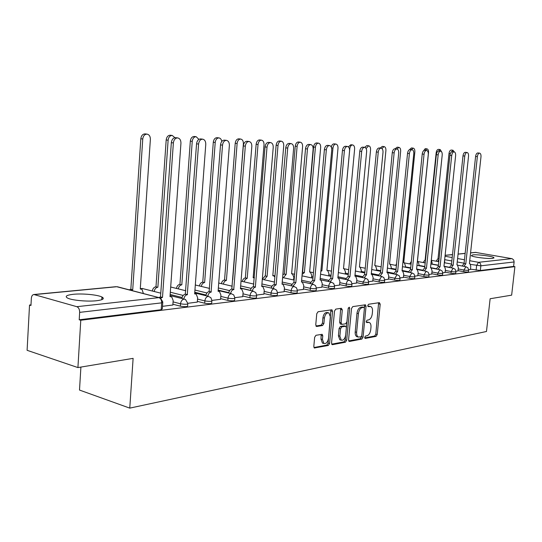 <?xml version="1.0" encoding="UTF-8"?>
<svg xmlns="http://www.w3.org/2000/svg" width="542" height="542" viewBox="0 0 542 542"><rect width="100%" height="100%" fill="white"/><g stroke="black" fill="none" stroke-linecap="round" stroke-linejoin="round"><path stroke-width="0.81" d="M364.698 337.361L365.308 338.418L376.067 336.365L377.232 334.495L380.193 304.197L379.359 302.653L368.594 304.252L367.761 305.559L368.154 306.63L370.748 306.548C372.083 307.246 372.672 308.865 372.51 311.399L372.259 313.947C371.744 317.28 370.484 319.272 368.472 319.936L367.063 320.173L366.229 321.494L366.602 322.537L369.292 322.449C370.579 323.161 371.134 324.739 370.979 327.199L370.728 329.739C370.22 333.059 368.953 335.071 366.941 335.769L365.532 336.033L364.698 337.361M492.59 258.398L493.918 257.626C492.631 256.244 477.522 254.3 472.732 254.889L471.316 255.682C472.556 257.05 487.922 259.022 492.59 258.398M96.605 300.729C103.061 299.909 104.836 298.669 101.923 297.009C97.668 294.767 82.418 293.324 73.272 294.306C66.476 295.099 64.6 296.366 67.655 298.114C71.998 300.363 87.682 301.779 96.605 300.729M315.966 335.288L314.638 337.307L313.811 346.46L314.346 347.978L328.303 345.471L329.59 343.486L332.544 311.365L331.955 309.787L318.086 311.738L316.758 313.737L315.756 324.854L316.758 326.48L322.585 325.518L323.892 323.527L324.387 318.066C325.125 314.272 326.623 312.551 328.899 312.91L330.464 317.117L328.52 338.303C327.747 342.198 326.203 343.919 323.886 343.465L322.449 339.407L322.775 335.857L322.219 334.326L315.966 335.288M514.9 266.65L511.648 295.153L490.131 298.744L486.479 331.487L129.768 408.126L133.115 358.357L77.919 367.578L80.772 320.247L514.9 266.65L513.606 266.42L514.114 261.962L480.849 265.824L470.632 264.415M348.56 339.909L349.461 341.44L361.873 339.068L363.072 337.165L366.033 306.325L365.477 304.794L352.754 306.603L351.514 308.513L348.56 339.909M345.437 342.205L332.503 344.671L331.548 343.113L334.502 311.067L335.783 309.116L341.372 308.29L342.307 309.895L341.101 322.802L342.036 324.38L345.681 323.77L346.927 321.833L348.174 308.493L349.285 307.178L349.685 308.269L346.677 340.261L345.437 342.205L344.001 341.839L331.69 344.177M77.919 367.578L27.1 350.308L29.532 305.044L30.989 304.895M102.628 297.416L101.889 297.49M80.9 367.076L79.505 390.064L129.768 408.126M80.772 320.247L79.207 319.787L79.654 312.368C79.64 309.414 78.692 307.517 76.822 306.691L33.902 294.516C32.425 294.74 31.578 296.02 31.341 298.364L30.962 305.471L29.532 305.044M513.606 266.42L480.334 270.505L470.47 269.144M475.483 252.389L512.143 258.703L513.755 260.072L514.114 261.962M455.937 271.237L457.997 270.939M442.76 272.816L445.104 272.477M429.081 274.448L431.723 274.076M414.867 276.149L417.835 275.736M400.084 277.917L403.404 277.463M384.705 279.76L388.397 279.259M368.689 281.677L372.781 281.122M351.988 283.669L356.514 283.066M334.57 285.756L339.563 285.092M316.386 287.931L321.88 287.206M297.382 290.207L303.412 289.414M277.49 292.585L284.11 291.718M256.671 295.072L263.913 294.13M234.835 297.687L242.762 296.657M211.915 300.424L220.587 299.306M187.837 303.31L197.308 302.09M162.498 306.338L172.844 305.01M187.789 304.001L187.661 305.749C187.688 306.786 185.249 306.928 180.35 306.176L172.898 304.231M211.875 301.108L211.739 302.849C211.746 303.818 209.395 303.94 204.68 303.222L197.363 301.366M182.098 297.49L170.154 294.469M234.794 298.357L234.659 300.085C234.639 300.993 232.362 301.101 227.83 300.404L220.641 298.628M205.987 295.017L194.768 292.246M256.63 295.729L256.488 297.45C256.447 298.303 254.245 298.391 249.876 297.721L242.816 296.02M228.744 292.639L218.189 290.099M277.457 293.229L277.314 294.936C277.253 295.736 275.119 295.81 270.905 295.166L263.961 293.534M250.451 290.363L240.492 288.026M297.341 290.837L297.192 292.531C297.124 293.283 295.051 293.344 290.979 292.721L284.157 291.156M316.352 288.547L316.203 290.234C316.115 290.939 314.103 290.986 310.166 290.39L303.459 288.886M334.543 286.359L334.387 288.032C334.285 288.696 332.327 288.737 328.52 288.154L321.921 286.704M351.954 284.265L351.805 285.919C351.683 286.549 349.786 286.576 346.101 286.02L339.604 284.618M368.655 282.26L368.499 283.9C368.37 284.489 366.521 284.509 362.944 283.967L356.555 282.619M384.671 280.336L384.515 281.955C384.373 282.511 382.571 282.524 379.109 282.003L372.821 280.695M400.057 278.486L399.894 280.092C399.745 280.614 397.991 280.62 394.623 280.112L388.438 278.852M414.833 276.705L414.677 278.297C414.522 278.791 412.808 278.791 409.535 278.303L403.444 277.077M429.054 274.997L428.891 276.569C428.729 277.037 427.055 277.037 423.871 276.555L417.875 275.37M442.733 273.351L442.57 274.902C442.401 275.35 440.768 275.343 437.672 274.875L431.764 273.73M455.91 271.766L455.747 273.303C455.571 273.724 453.979 273.71 450.964 273.263L445.138 272.145M468.613 270.234L468.451 271.759C468.268 272.159 466.709 272.138 463.769 271.705L458.031 270.621M468.64 269.72L470.436 269.449M101.855 298.032L103.156 297.897M79.207 319.787L161.191 309.712L162.329 308.805L162.763 302.626M368.668 322.3L366.812 321.989L368.242 322.327M366.27 322.077L366.812 321.989M370.179 306.42L368.343 306.115L369.773 306.44M367.815 306.196L368.343 306.115M364.732 337.903L374.651 336.013L375.816 334.15L378.614 302.768M364.407 308.066L364.434 304.868M348.689 340.945L360.45 338.716L361.731 335.945M360.965 336.894L361.805 335.559L364.407 308.439L364.014 307.368L362.286 307.571C360.227 308.215 358.933 310.234 358.404 313.628L356.629 332.293C356.473 334.712 357.022 336.291 358.282 337.029L360.965 336.894M362.659 307.084L363.797 307.341M357.571 336.853L356.853 336.677C355.593 335.938 355.044 334.36 355.2 331.941L356.968 313.29C357.496 309.902 358.79 307.883 360.85 307.246L362.361 307.016M340.451 324.035L339.651 322.449L340.667 308.391M348.208 308.283L345.24 339.895L346.677 340.261M339.861 336.148L341.27 340.159C343.472 340.545 344.942 338.858 345.681 335.091L346.365 327.788L345.823 326.27L341.806 326.846L340.545 328.798L339.861 336.148L338.418 335.783L339.827 339.793L340.512 339.969M345.586 326.216L344.007 325.871L345.45 326.223M338.418 335.783L339.096 328.438L340.356 326.494L344.007 325.871M344.001 341.839L345.24 339.895M323.208 343.289L322.429 343.086L320.993 339.028L321.149 334.373M328.235 312.754L327.436 312.565C325.159 312.206 323.662 313.92 322.93 317.714L324.387 318.066M315.939 326.013L321.121 325.159L322.436 323.168L322.93 317.714M313.967 347.544L326.853 345.091L328.14 343.106L330.891 309.841M436.08 261.183L437.889 258.778L439.074 258.961M444.657 262.775L444.657 259.726M454.311 151.889L452.963 150.229L450.971 152.383M439.04 259.279L437.746 261.495M438.011 258.764L449.006 153.474C449.352 151.32 450.104 150.175 451.262 150.046L452.963 150.229M470.429 269.503L470.774 266.291L469.819 263.466L469.419 263.459L480.984 156.801C481.113 154.653 480.652 153.427 479.595 153.135C478.457 153.271 477.712 154.436 477.36 156.638L465.781 263.866L463.871 266.339M462.143 266.02L464.054 263.548L475.598 156.442C475.951 154.246 476.696 153.081 477.834 152.939L479.595 153.135M465.781 263.866L464.054 263.548M423.119 262.531L424.996 260.058L425.484 260.113M431.974 264.198L432.116 262.816L431.317 260.085M441.71 151.984L440.185 149.558L438.431 151.001M425.341 261.468L424.799 262.85M425.118 260.045L436.147 152.858C436.493 150.662 437.272 149.497 438.471 149.368L440.185 149.558M418.824 265.668L418.973 264.184L417.909 261.312L417.442 261.291L428.519 152.607C428.627 150.419 428.099 149.165 426.94 148.86L425.131 150.297M409.691 263.927L411.351 261.447M422.875 151.726L425.206 148.671L426.94 148.86M457.99 270.993L458.342 267.721L457.353 264.855L456.926 264.842L468.532 156.238C468.661 154.05 468.173 152.803 467.075 152.505C465.903 152.641 465.131 153.826 464.772 156.069L453.153 265.262L451.174 267.802M449.433 267.477L451.411 264.936L462.997 155.872C463.356 153.63 464.121 152.444 465.3 152.309L467.075 152.505M453.153 265.262L451.411 264.936M445.097 272.531L445.449 269.205L444.426 266.291L443.966 266.278L455.619 155.656C455.741 153.427 455.233 152.16 454.088 151.848C452.868 151.984 452.075 153.196 451.716 155.479L440.057 266.711L438.004 269.327M436.242 268.995L438.295 266.379L449.914 155.276C450.28 153 451.073 151.787 452.292 151.652L454.088 151.848M440.057 266.711L438.295 266.379M405.192 267.206L405.355 265.607L404.251 262.68L403.749 262.66L414.847 151.956C414.948 149.727 414.4 148.454 413.194 148.135L411.303 149.646M395.762 265.377L396.602 263.527M409.447 149.673L411.446 147.939L413.194 148.135M391.046 268.798L391.216 267.077L390.077 264.103L389.542 264.083L400.653 151.279C400.748 149.009 400.172 147.709 398.919 147.383L396.934 148.969M395.172 148.772L397.157 147.187L398.919 147.383M376.358 270.465L376.541 268.602L375.362 265.587L374.786 265.56L385.904 150.581C385.999 148.264 385.396 146.936 384.088 146.604L381.9 148.515M380.227 148.068L382.313 146.401L384.088 146.604M431.723 274.137L432.076 270.743L431.012 267.782L430.517 267.762L442.204 155.053C442.319 152.783 441.791 151.489 440.605 151.171C439.338 151.306 438.519 152.539 438.153 154.87L426.459 268.215L424.339 270.905M422.557 270.566L424.684 267.877L436.337 154.666C436.703 152.336 437.523 151.103 438.796 150.967L440.605 151.171M426.459 268.215L424.684 267.877M417.828 275.797L418.18 272.341L417.083 269.327L416.561 269.313L428.268 154.423C428.383 152.106 427.828 150.791 426.595 150.459C425.28 150.601 424.433 151.855 424.054 154.233L412.34 269.774L410.138 272.551M408.343 272.199L410.545 269.428L422.225 154.023C422.597 151.652 423.444 150.398 424.765 150.256L426.595 150.459M412.34 269.774L410.545 269.428M403.397 277.524L403.749 274.001L402.611 270.939L402.049 270.912L413.776 153.772C413.892 151.408 413.302 150.059 412.028 149.727C410.653 149.863 409.779 151.15 409.393 153.569L397.659 271.4L395.375 274.259M393.567 273.9L395.85 271.041L407.543 153.359C407.93 150.94 408.803 149.66 410.179 149.517L412.028 149.727M397.659 271.4L395.85 271.041M361.101 272.199L361.29 270.187L360.071 267.125L359.454 267.091L370.565 149.849C370.653 147.485 370.023 146.137 368.668 145.791L366.128 148.515M364.678 147.343L366.873 145.588L368.668 145.791M388.39 279.32L388.743 275.729L387.564 272.612L386.961 272.585L398.702 153.088C398.81 150.683 398.194 149.307 396.866 148.962C395.436 149.097 394.529 150.405 394.142 152.885L382.395 273.093L380.023 276.041M378.194 275.675L380.572 272.721L392.272 152.668C392.659 150.195 393.567 148.887 394.996 148.752L396.866 148.962M382.395 273.093L380.572 272.721M345.227 274.008L345.43 271.84L344.177 268.724L343.513 268.683L354.61 149.091C354.692 146.679 354.028 145.303 352.618 144.944C351.108 145.073 350.159 146.381 349.78 148.86L338.689 269.164M348.384 146.875L350.809 144.741L352.618 144.944M372.774 281.183L373.126 277.524L371.907 274.36L371.256 274.32L383.004 152.383C383.106 149.924 382.462 148.522 381.073 148.162C379.583 148.305 378.641 149.639 378.248 152.166L366.5 274.848L364.034 277.897M362.192 277.518L364.664 274.476L376.365 151.95C376.758 149.423 377.699 148.088 379.19 147.952L381.073 148.162M366.5 274.848L364.664 274.476M320.898 270.641L321.894 270.844L320.844 271.224M328.716 275.905L328.926 273.561L327.632 270.39L326.914 270.343L337.991 148.298C338.066 145.845 337.375 144.429 335.904 144.064C334.326 144.192 333.344 145.527 332.957 148.061L321.894 270.844M331.264 146.99C331.812 144.944 332.754 143.901 334.075 143.86L335.904 144.064M356.507 283.134L356.86 279.394L355.606 276.176L354.902 276.135L366.636 151.645C366.731 149.138 366.06 147.702 364.61 147.336C363.059 147.471 362.083 148.833 361.683 151.421L349.949 276.684L347.375 279.835M345.518 279.442L348.086 276.291L359.78 151.198C360.179 148.616 361.155 147.255 362.706 147.119L364.61 147.336M349.949 276.684L348.086 276.291M302.334 272.24L304.394 272.592L302.138 274.455M311.514 277.883L311.745 275.35L310.41 272.125L309.631 272.07L320.668 147.471C320.742 144.965 320.01 143.528 318.479 143.149C316.84 143.278 315.817 144.633 315.417 147.221L304.394 272.592M302.599 272.213L313.581 147.004C313.974 144.423 314.997 143.061 316.636 142.939L318.479 143.149M339.556 285.16L339.909 281.345L338.615 278.073L337.849 278.019L349.57 150.872C349.658 148.318 348.946 146.848 347.436 146.469C345.816 146.604 344.807 147.993 344.394 150.642L332.68 278.595L330.003 281.86M328.127 281.454L330.803 278.195L342.469 150.412C342.883 147.776 343.899 146.387 345.518 146.252L347.436 146.469M332.68 278.595L330.803 278.195M282.856 274.706L284.157 274.042L286.149 274.421L283.344 277.714M293.588 279.963L293.825 277.213L292.456 273.94L291.61 273.873L302.599 146.611C302.666 144.057 301.901 142.58 300.295 142.194C298.588 142.316 297.524 143.705 297.118 146.354L286.149 274.421M284.34 274.028L295.261 146.13C295.668 143.488 296.725 142.099 298.446 141.977L300.295 142.194M321.873 287.274L322.226 283.378L320.891 280.051L320.058 279.99L331.745 150.066C331.826 147.458 331.081 145.954 329.502 145.568C327.808 145.703 326.758 147.119 326.338 149.822L314.658 280.587L311.874 283.974M309.977 283.554L312.768 280.18L324.401 149.592C324.821 146.896 325.871 145.473 327.564 145.344L329.502 145.568M314.658 280.587L312.768 280.18M262.355 279.333L265.092 275.939L267.104 276.318L264.184 279.747M274.848 277.05L273.73 275.837L272.809 275.749L283.73 145.717C283.791 143.102 282.985 141.597 281.312 141.191C279.523 141.313 278.419 142.729 278.005 145.439L267.104 276.318M265.282 275.919L276.135 145.215C276.549 142.512 277.653 141.096 279.442 140.974L281.312 141.191M303.405 289.482L303.757 285.505L302.389 282.125L301.474 282.043L313.12 149.226C313.195 146.564 312.409 145.026 310.762 144.619C308.987 144.755 307.89 146.204 307.463 148.975L295.837 282.667L292.924 286.183M291.02 285.756L293.933 282.247L305.512 148.738C305.932 145.974 307.029 144.524 308.805 144.396L310.762 144.619M295.837 282.667L293.933 282.247M242.321 281.447L242.972 279.625L244.11 278.331L245.37 277.897L247.213 278.31L245.221 279.435L244.157 281.867M254.327 277.89L253.168 277.714L264.015 144.775C264.062 142.106 263.216 140.568 261.474 140.148C259.598 140.27 258.446 141.713 258.026 144.49L247.213 278.31M245.37 277.897L256.142 144.26C256.562 141.489 257.714 140.046 259.591 139.924L261.474 140.148M284.103 291.792L284.448 287.721L283.053 284.293L282.05 284.198L293.628 148.352C293.696 145.622 292.87 144.05 291.149 143.63C289.293 143.759 288.148 145.242 287.714 148.081L276.149 284.848L274.177 286.013L273.107 288.507M271.19 288.066L272.253 285.573L274.232 284.415L285.742 147.844C286.176 145.012 287.321 143.528 289.177 143.4L291.149 143.63M276.149 284.848L274.232 284.415M221.366 283.662L222.037 281.765L223.229 280.417L224.557 279.963L226.407 280.39L224.551 281.291L223.216 284.096M232.742 279.76L243.385 143.793C243.426 141.069 242.531 139.49 240.709 139.057C238.744 139.172 237.545 140.649 237.118 143.495L226.407 280.39M224.557 279.963L235.221 143.264C235.648 140.425 236.847 138.948 238.812 138.833L240.709 139.057M263.907 294.211L264.252 290.045L262.829 286.562L261.718 286.447L273.222 147.431C273.283 144.646 272.409 143.034 270.607 142.593C268.656 142.722 267.463 144.24 267.016 147.146L255.343 287.152C253.839 287.49 252.843 288.757 252.362 290.939M250.431 290.485C250.905 288.303 251.901 287.043 253.405 286.704L265.031 146.909C265.478 144.003 266.671 142.485 268.615 142.363L270.607 142.593M255.546 287.125L253.609 286.677M199.436 285.986C199.903 283.771 200.94 282.49 202.552 282.145L204.415 282.585C202.803 282.931 201.76 284.218 201.299 286.433M221.759 141.496C221.421 139.382 220.486 138.183 218.961 137.912C216.902 138.02 215.655 139.538 215.215 142.451L204.632 282.565M202.769 282.125L213.304 142.214C213.744 139.301 214.991 137.79 217.057 137.682L218.961 137.912M242.755 296.738L243.101 292.477L241.651 288.954L240.424 288.798L251.827 146.462C251.874 143.616 250.953 141.963 249.063 141.509C247.023 141.631 245.77 143.183 245.316 146.171L233.737 289.543C232.139 289.902 231.102 291.223 230.628 293.493M228.677 293.026C229.151 290.756 230.194 289.442 231.793 289.076L243.317 145.92C243.771 142.939 245.018 141.394 247.064 141.272L249.063 141.509M233.954 289.516L232.003 289.055M176.448 288.432C176.909 286.122 178 284.787 179.714 284.415L181.584 284.868C179.869 285.241 178.779 286.582 178.318 288.893M198.887 139.369L196.163 136.713C193.995 136.814 192.688 138.366 192.241 141.36L181.807 284.848M179.937 284.394L190.323 141.116C190.77 138.129 192.078 136.584 194.246 136.482L196.163 136.713M220.58 299.394L220.919 295.031L219.463 291.46L218.094 291.271L229.368 145.452C229.408 142.539 228.433 140.845 226.454 140.371C224.307 140.486 222.999 142.079 222.532 145.141L211.082 292.05C209.375 292.436 208.284 293.818 207.816 296.189M205.852 295.702C206.326 293.337 207.41 291.962 209.117 291.569L220.519 144.89C220.98 141.828 222.288 140.243 224.442 140.127L226.454 140.371M211.305 292.023L209.341 291.549M152.336 291.007C152.783 288.595 153.921 287.192 155.757 286.793L157.634 287.267C155.798 287.66 154.66 289.069 154.213 291.488M174.903 137.682L172.227 135.453C169.944 135.547 168.576 137.133 168.122 140.209L157.871 287.24M155.994 286.772L166.191 139.965C166.651 136.896 168.02 135.31 170.296 135.215L172.227 135.453M197.302 302.179L197.634 297.707L196.177 294.11L194.653 293.866L205.77 144.389C205.797 141.408 204.774 139.667 202.694 139.172C200.425 139.28 199.056 140.906 198.582 144.064L187.275 294.685C185.452 295.105 184.307 296.549 183.853 299.028M181.882 298.527C182.336 296.054 183.481 294.611 185.303 294.191L196.556 143.806C197.031 140.656 198.399 139.03 200.669 138.928L202.694 139.172M187.512 294.658L185.54 294.164M129.084 289.889L130.839 289.272L132.722 289.753L130.968 290.377M143.42 293.595L141.997 289.313L140.27 289.001L150.378 139.362C150.371 136.388 149.267 134.64 147.072 134.131C144.667 134.213 143.23 135.839 142.763 139.003L132.722 289.753M130.839 289.272L140.825 138.752C141.293 135.595 142.729 133.976 145.134 133.888L147.072 134.131M172.837 305.099L173.169 300.519L171.726 296.901L170.005 296.596L180.94 143.264C180.953 140.215 179.869 138.434 177.688 137.912C175.296 138.007 173.853 139.68 173.372 142.925L162.492 297.423L160.683 298.12M158.765 297.565L160.513 296.914L171.333 142.661C171.821 139.423 173.257 137.756 175.649 137.661L177.688 137.912M162.492 297.423L160.513 296.914M364.969 338.33L365.308 338.418M76.822 306.691L158.894 297.626L116.76 286.732L34.464 294.591M476.12 270.201L476.635 265.512L478.518 262.314L511.858 258.636M464.094 263.216L457.231 261.955M451.832 260.966L444.664 259.652M445.023 256.258L452.197 257.552M457.597 258.534L464.46 259.774M469.718 260.722L478.518 262.314C480.11 262.795 480.889 263.961 480.849 265.824L480.334 270.505M476.161 252.396L470.558 252.931M465.144 253.453L458.071 254.123M452.502 254.659L445.118 255.363M180.35 306.176L180.527 303.805L173.067 301.874M204.68 303.222L204.856 300.905L197.532 299.062M183.182 295.451L170.317 292.213M227.83 300.404L228.006 298.147L220.811 296.386M206.942 292.985L194.937 290.045M249.876 297.721L250.058 295.519L242.992 293.832M229.591 290.627L218.351 287.951M270.905 295.166L271.088 293.005L264.144 291.393M251.197 288.378L240.655 285.919M290.979 292.721L291.162 290.614L284.333 289.062M271.833 286.217L261.928 283.961M310.166 290.39L310.349 288.324L303.635 286.833M291.562 284.143L282.233 282.064M328.52 288.154L328.709 286.135L322.104 284.699M310.43 282.152L301.63 280.234M294.245 278.622L293.717 278.507M346.101 286.02L346.284 284.042L339.787 282.653M328.506 280.241L320.193 278.459M313.059 276.935L311.63 276.63M362.944 283.967L363.133 282.03L356.738 280.695M345.83 278.405L337.964 276.752M331.067 275.302L328.811 274.828M379.109 282.003L379.292 280.106L373.004 278.812M362.449 276.637L354.996 275.099M348.33 273.724L345.315 273.1M394.623 280.112L394.806 278.256L388.621 277.003M378.404 274.93L371.338 273.5M364.881 272.192L361.168 271.44M409.535 278.303L409.718 276.481L403.621 275.261M393.736 273.29L387.022 271.955M380.769 270.709L376.419 269.841M423.871 276.555L424.061 274.767L418.058 273.588M408.472 271.711L402.096 270.458M396.033 269.272L391.094 268.304M437.672 274.875L437.855 273.121L431.947 271.982M422.658 270.187L416.588 269.015M410.701 267.877L405.233 266.82M450.964 273.263L451.147 271.535L445.321 270.431M436.317 268.717L430.538 267.613M424.82 266.522L418.851 265.39M463.769 271.705L463.952 270.011L458.214 268.934M449.481 267.294L444.643 266.386M438.417 265.214L431.988 264.008M468.634 270.072C468.451 270.465 466.892 270.444 463.952 270.011L465.896 266.752L467.827 267.707L468.634 270.072M455.93 271.583C455.754 272.003 454.162 271.982 451.147 271.535L453.146 268.215L455.117 269.191L455.93 271.583M442.753 273.154C442.584 273.595 440.951 273.581 437.855 273.121L439.921 269.733L442.137 270.986L442.753 273.154M429.074 274.787C428.912 275.248 427.238 275.241 424.061 274.767L426.188 271.312L428.241 272.335L429.074 274.787M414.86 276.474C414.705 276.969 412.99 276.969 409.718 276.481L411.927 272.944L414.013 273.995L414.86 276.474M400.077 278.236C399.935 278.757 398.174 278.764 394.806 278.256L397.09 274.652L399.224 275.729L400.077 278.236M384.698 280.065C384.563 280.614 382.76 280.627 379.292 280.106L381.649 276.427L383.838 277.524L384.698 280.065M368.682 281.969C368.553 282.551 366.704 282.572 363.133 282.03L365.572 278.27L367.808 279.401L368.682 281.969M351.988 283.954C351.873 284.57 349.969 284.597 346.284 284.042C346.623 281.847 347.469 280.566 348.818 280.194L351.108 281.359L351.988 283.954M334.57 286.02C334.468 286.677 332.51 286.718 328.709 286.135C329.048 283.893 329.929 282.585 331.338 282.206L333.689 283.405L334.57 286.02M316.386 288.175C316.298 288.872 314.285 288.927 310.349 288.324C310.702 286.034 311.609 284.692 313.08 284.299L315.498 285.539L316.386 288.175M297.382 290.431C297.307 291.176 295.234 291.237 291.162 290.614C291.515 288.269 292.463 286.894 294.001 286.488L296.488 287.775L297.382 290.431M277.49 292.788C277.436 293.574 275.302 293.649 271.088 293.005C271.447 290.614 272.43 289.204 274.042 288.784L276.603 290.119L277.49 292.788M256.671 295.255C256.63 296.095 254.428 296.183 250.058 295.519C250.424 293.059 251.447 291.616 253.134 291.183L255.783 292.578L256.671 295.255M234.835 297.836C234.822 298.73 232.545 298.838 228.006 298.147C228.378 295.634 229.449 294.15 231.217 293.703L233.731 294.895L234.835 297.836M211.915 300.546C211.922 301.501 209.571 301.623 204.856 300.905C205.235 298.33 206.353 296.813 208.209 296.345L210.838 297.612L211.915 300.546M187.837 303.391C187.864 304.414 185.425 304.55 180.527 303.805C180.913 301.162 182.078 299.604 184.029 299.123L185.452 299.435L187.837 303.391M309.665 271.888L313.439 272.687M294.624 274.259L291.63 273.602M274.95 275.878L272.836 275.431M253.195 277.389L254.361 277.545M140.73 288.961L142.092 288.452L160.778 293.154M161.191 309.712L161.672 302.856L79.654 312.368M162.81 301.975L161.672 302.856C161.672 300.119 160.75 298.378 158.894 297.626L160.486 298.005L162.81 301.975M117.309 286.732L158.975 297.619M33.902 294.516L115.968 286.691M378.77 303.879L380.193 304.197M375.816 334.15L377.232 334.495M374.651 336.013L376.067 336.365M364.603 306L366.033 306.325M361.649 336.812L363.072 337.165M360.45 338.716L361.873 339.068M348.953 341.311L349.461 341.44M360.85 307.246L362.286 307.571M356.968 313.29L358.404 313.628M355.2 331.941L356.629 332.293M331.955 344.529L332.503 344.671M340.85 309.557L342.307 309.895M339.651 322.449L341.101 322.802M348.303 307.944L349.685 308.269M340.356 326.494L341.806 326.846M339.096 328.438L340.545 328.798M321.311 335.484L322.775 335.857M320.993 339.028L322.449 339.407M322.436 323.168L323.892 323.527M321.121 325.159L322.585 325.518M316.21 326.345L316.758 326.48M331.081 311.02L332.544 311.365M328.14 343.106L329.59 343.486M326.853 345.091L328.303 345.471M314.224 347.889L314.814 348.045M437.889 258.778L439.067 258.995M449.006 153.474L450.3 153.616M465.659 263.873L463.938 263.561M477.36 156.638L475.598 156.442M424.996 260.058L425.477 260.146M436.147 152.858L436.744 152.925M453.031 265.275L451.29 264.95M464.772 156.069L462.997 155.872M439.928 266.725L438.166 266.393M451.716 155.479L449.914 155.276M426.324 268.229L424.549 267.89M438.153 154.87L436.337 154.666M412.198 269.794L410.409 269.442M424.054 154.233L422.225 154.023M397.516 271.42L395.707 271.061M409.393 153.569L407.543 153.359M382.246 273.107L380.423 272.741M394.142 152.885L392.272 152.668M366.345 274.869L364.509 274.489M378.248 152.166L376.365 151.95M320.891 270.688L321.724 270.865M331.589 147.898L332.957 148.061M349.786 276.698L347.923 276.312M361.683 151.421L359.78 151.198M302.422 272.233L304.225 272.612M313.581 147.004L315.417 147.221M332.51 278.608L330.634 278.215M344.394 150.642L342.469 150.412M284.157 274.042L285.973 274.435M295.261 146.13L297.118 146.354M314.482 280.607L312.592 280.194M326.338 149.822L324.401 149.592M265.092 275.939L266.915 276.339M276.135 145.215L278.005 145.439M295.647 282.687L293.744 282.267M307.463 148.975L305.512 148.738M245.18 277.917L247.017 278.331M256.142 144.26L258.026 144.49M275.959 284.868L274.035 284.435M287.714 148.081L285.742 147.844M224.354 279.984L226.204 280.41M235.221 143.264L237.118 143.495M255.343 287.152L253.405 286.704M267.016 147.146L265.031 146.909M202.552 282.145L204.415 282.585M213.304 142.214L215.215 142.451M233.737 289.543L231.793 289.076M245.316 146.171L243.317 145.92M179.714 284.415L181.584 284.868M190.323 141.116L192.241 141.36M211.082 292.05L209.117 291.569M222.532 145.141L220.519 144.89M155.757 286.793L157.634 287.267M166.191 139.965L168.122 140.209M187.275 294.685L185.303 294.191M198.582 144.064L196.556 143.806M130.595 289.293L132.478 289.78M140.825 138.752L142.763 139.003M162.248 297.45L160.269 296.941M173.372 142.925L171.333 142.661M493.864 258.121L493.918 257.626M101.754 299.712L101.923 297.009M431.622 260.363L438.783 261.691M444.338 262.721L451.506 264.049M457.882 265.228L466.073 266.745M418.431 261.65L425.192 262.924M430.91 263.995L438.397 265.404M444.928 266.63L453.329 268.209M404.738 262.985L411.073 264.191M416.967 265.316L424.793 266.806M431.486 268.087L440.118 269.726M390.525 264.367L396.405 265.505M402.476 266.678L410.667 268.263M417.523 269.591L426.391 271.305M375.748 265.79L381.141 266.854M387.401 268.087L395.978 269.767M402.991 271.149L412.13 272.944M360.376 267.267L365.254 268.243M371.717 269.537L380.708 271.332M387.869 272.762L397.306 274.645M344.346 268.791L348.702 269.679M355.383 271.034L364.807 272.951M372.083 274.428L381.873 276.42M326.928 270.228L331.447 271.163M338.35 272.585L348.242 274.631M354.908 276.013L365.809 278.263M320.579 274.191L330.972 276.379M337.862 277.829L349.055 280.187M302.016 275.844L312.944 278.195M320.078 279.726L331.575 282.199M282.612 277.558L294.116 280.078M301.501 281.698L313.33 284.293M253.676 277.375L253.202 277.314M262.308 279.326L274.428 282.043M282.084 283.757L294.245 286.481M241.041 281.156L253.825 284.083M261.766 285.905L274.286 288.771M218.731 283.039L232.233 286.21M240.479 288.148L253.371 291.169M195.31 284.99L209.578 288.425M218.155 290.492L231.434 293.689M170.689 287.009L185.791 290.742M194.72 292.951L208.399 296.332M142.614 288.452L140.29 288.696M170.08 295.525L184.172 299.109M475.68 252.369L470.571 252.857M465.151 253.371L458.078 254.049M452.509 254.577L445.124 255.282M362.578 307.043L363.885 307.341M356.853 336.677L358.282 337.029M340.207 323.981L341.656 324.333M339.827 339.793L341.27 340.159M322.429 343.086L323.886 343.465M389.549 264.001L389.888 264.069M374.793 265.472L375.145 265.539M402.401 270.898L402.056 270.831M359.461 267.003L359.827 267.07M387.327 272.565L386.968 272.497M343.52 268.588L343.892 268.669M371.636 274.299L371.263 274.225M326.928 270.241L327.314 270.322M355.295 276.108L354.908 276.034M309.638 271.969L310.038 272.05M338.255 277.999L337.856 277.911M291.616 273.764L292.03 273.852M320.471 279.963L320.065 279.875M272.816 275.634L273.236 275.729M301.901 282.016L301.488 281.928M253.182 277.592L253.609 277.687M282.484 284.164L282.057 284.069M262.159 286.413L261.732 286.312M240.865 288.764L240.438 288.662M218.521 291.237L218.108 291.135M195.059 293.825L194.659 293.73M140.276 288.872L140.642 288.967M170.371 296.555L170.012 296.467"/></g></svg>
